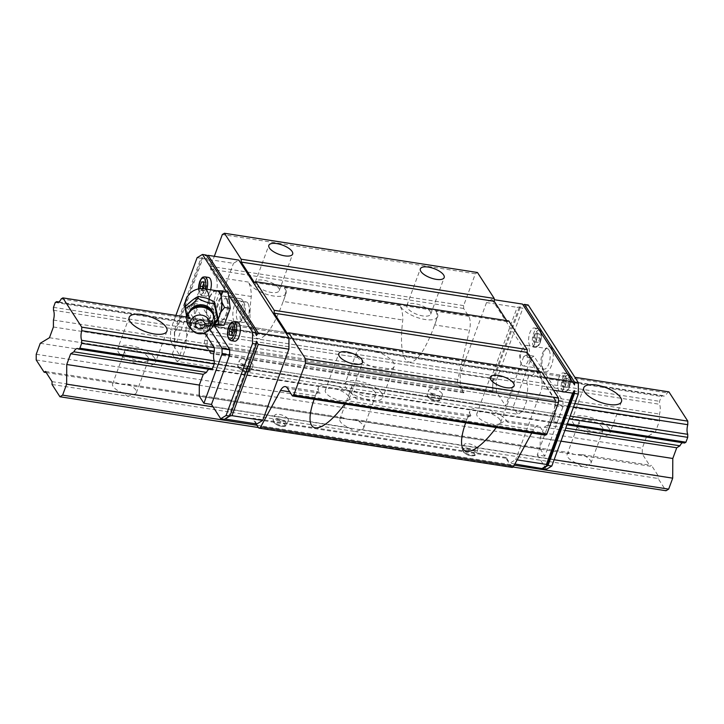 <?xml version="1.0" encoding="UTF-8"?>
<svg xmlns="http://www.w3.org/2000/svg" width="724" height="724" viewBox="0 0 724 724"><rect width="100%" height="100%" fill="white"/><g stroke="black" fill="none" stroke-linecap="round" stroke-linejoin="round"><path stroke-width="0.54" stroke-dasharray="3.62 2.71" d="M154.61 358.145A20.1 7.819 20.2 0 0 134.782 346.588A20.1 7.819 20.2 0 0 117.759 348.416A20.1 7.819 20.2 0 0 118.627 352.57A20.1 7.819 20.2 0 0 138.447 364.127A20.1 7.819 20.2 0 0 155.479 362.299A20.1 7.819 20.2 0 0 154.61 358.145M52.038 384.489L127.786 396.236L134.085 394.363A12.688 4.941 20.2 0 0 136.42 392.661A12.688 4.941 20.2 0 0 135.868 390.037A12.688 4.941 20.2 0 0 127.487 384.136L119.876 383.973L114.926 382.191A12.688 4.941 20.2 0 0 112.591 383.892A12.688 4.941 20.2 0 0 113.143 386.516A12.688 4.941 20.2 0 0 121.523 392.408L127.786 396.236L355.059 431.486L361.357 429.603A12.688 4.941 20.2 0 0 363.683 427.902A12.688 4.941 20.2 0 0 363.14 425.287A12.688 4.941 20.2 0 0 354.76 419.386L347.14 419.223L342.199 417.44A12.688 4.941 20.2 0 0 339.864 419.142A12.688 4.941 20.2 0 0 340.416 421.757A12.688 4.941 20.2 0 0 348.796 427.658L355.059 431.486L582.331 466.727L588.63 464.853A12.688 4.941 20.2 0 0 590.956 463.152A12.688 4.941 20.2 0 0 590.413 460.527A12.688 4.941 20.2 0 0 582.033 454.636L574.413 454.464L569.462 452.681A12.688 4.941 20.2 0 0 567.136 454.382A12.688 4.941 20.2 0 0 567.679 457.007A12.688 4.941 20.2 0 0 576.06 462.908L582.331 466.727L658.089 478.474L666.008 490.736M147.977 357.122A12.688 4.941 20.2 0 0 135.46 349.819A12.688 4.941 20.2 0 0 124.7 350.977A12.688 4.941 20.2 0 0 125.252 353.593A12.688 4.941 20.2 0 0 137.777 360.896A12.688 4.941 20.2 0 0 148.529 359.738A12.688 4.941 20.2 0 0 147.977 357.122M609.146 428.644A20.1 7.819 20.2 0 0 589.318 417.078A20.1 7.819 20.2 0 0 572.295 418.915A20.1 7.819 20.2 0 0 573.164 423.06A20.1 7.819 20.2 0 0 592.992 434.626A20.1 7.819 20.2 0 0 610.015 432.789A20.1 7.819 20.2 0 0 609.146 428.644M602.522 427.613A12.688 4.941 20.2 0 0 589.997 420.309A12.688 4.941 20.2 0 0 579.245 421.468A12.688 4.941 20.2 0 0 579.797 424.092A12.688 4.941 20.2 0 0 592.313 431.395A12.688 4.941 20.2 0 0 603.065 430.237A12.688 4.941 20.2 0 0 602.522 427.613M381.883 393.394A20.1 7.819 20.2 0 0 362.054 381.829A20.1 7.819 20.2 0 0 345.022 383.666A20.1 7.819 20.2 0 0 345.891 387.811A20.1 7.819 20.2 0 0 365.72 399.377A20.1 7.819 20.2 0 0 382.743 397.539A20.1 7.819 20.2 0 0 381.883 393.394M357.33 356.724A20.1 7.819 -159.8 0 1 356.461 352.579A20.1 7.819 -159.8 0 1 373.493 350.742A20.1 7.819 -159.8 0 1 393.313 362.308A20.1 7.819 -159.8 0 1 394.182 366.453A20.1 7.819 -159.8 0 1 377.159 368.29A20.1 7.819 -159.8 0 1 357.33 356.724M375.249 392.363A12.688 4.941 20.2 0 0 362.724 385.059A12.688 4.941 20.2 0 0 351.973 386.218A12.688 4.941 20.2 0 0 352.525 388.842A12.688 4.941 20.2 0 0 365.05 396.146A12.688 4.941 20.2 0 0 375.801 394.987A12.688 4.941 20.2 0 0 375.249 392.363M361.357 429.603L576.06 462.908M134.085 394.363L348.796 427.658M354.76 419.386L569.462 452.681M46.173 372.543L650.17 466.211L651.5 465.405L658.098 475.623L658.089 478.474M127.487 384.136L342.199 417.44M582.033 454.636L651.5 465.405M588.63 464.853L658.098 475.623M52.047 381.639L121.523 392.408M199.263 396.073L540.176 448.943L540.222 437.92L544.167 427.205L547.407 425.241A8.715 3.692 98.8 0 1 551 421.956A8.715 3.692 98.8 0 1 551.987 422.472L553.362 421.639L555.154 416.78L214.241 363.91L569.127 418.943M553.362 421.639L567.345 423.812M555.154 416.78L555.163 413.757L214.259 360.887L570.177 416.092M555.163 413.757A8.715 3.692 98.8 0 1 555.208 404.146L573.535 406.988M555.208 404.146L555.227 400.58L214.322 347.71L574.775 403.612M186.747 317.103L574.892 377.294M668.904 391.874L667.247 392.888A8.715 3.692 98.8 0 1 663.691 396.091A8.715 3.692 98.8 0 1 662.75 395.603L661.338 396.462L659.546 401.322L659.537 404.264A8.715 3.692 98.8 0 1 659.492 414.056L659.455 420.997L655.51 431.712L646.315 437.278L642.279 448.247L642.251 453.948L650.17 466.211M61.187 298.894L667.247 392.888M58.68 301.926L662.75 395.603M55.277 302.469L661.338 396.462M53.495 307.329L659.546 401.322M53.476 310.27L659.537 404.264M53.431 320.062L659.492 414.056M53.404 327.004L659.455 420.997M49.458 337.719L655.51 431.712M40.263 343.285L646.315 437.278M36.227 354.262L642.279 448.247M36.2 359.964L642.251 453.948M45.449 371.412L114.926 382.191M258.368 427.522L513.081 467.025M256.911 425.269L514.257 465.179M213.055 406.87L554.113 459.758M540.222 437.92L560.964 441.142M544.167 427.205L564.91 430.427M547.407 425.241L565.761 428.092M551.987 422.472L566.973 424.798M682.479 442.708A8.715 3.692 98.8 0 1 683.574 442.518A8.715 3.692 98.8 0 1 684.56 443.034M348.588 396.372A12.688 4.941 20.2 0 0 336.063 389.069A12.688 4.941 20.2 0 0 325.311 390.227A12.688 4.941 20.2 0 0 325.863 392.851A12.688 4.941 20.2 0 0 327.085 394.318A12.688 4.941 20.2 0 0 339.773 400.481A12.688 4.941 20.2 0 0 349.14 398.996A12.688 4.941 20.2 0 0 348.588 396.372M500.103 419.875A12.688 4.941 20.2 0 0 487.578 412.571A12.688 4.941 20.2 0 0 476.826 413.73A12.688 4.941 20.2 0 0 477.378 416.345A12.688 4.941 20.2 0 0 489.895 423.649A12.688 4.941 20.2 0 0 500.646 422.49A12.688 4.941 20.2 0 0 500.709 421.241A12.688 4.941 20.2 0 0 500.103 419.875M428.943 310.08A12.688 4.941 -159.8 0 1 430.174 311.546A12.688 4.941 -159.8 0 1 430.717 314.171A12.688 4.941 -159.8 0 1 419.965 315.329A12.688 4.941 -159.8 0 1 407.449 308.026A12.688 4.941 -159.8 0 1 406.897 305.401A12.688 4.941 -159.8 0 1 416.264 303.917A12.688 4.941 -159.8 0 1 428.943 310.08M278.659 288.052A12.688 4.941 20.2 0 0 266.133 280.749A12.688 4.941 20.2 0 0 255.382 281.908A12.688 4.941 20.2 0 0 255.328 283.156A12.688 4.941 20.2 0 0 255.934 284.532A12.688 4.941 20.2 0 0 268.45 291.835A12.688 4.941 20.2 0 0 279.211 290.677A12.688 4.941 20.2 0 0 278.659 288.052M535.887 329.13A9.521 4.027 -81.2 0 0 534.321 327.954A9.521 4.027 -81.2 0 0 529.298 334.687A9.521 4.027 -81.2 0 0 529.832 345.592A9.521 4.027 -81.2 0 0 531.407 346.769A9.521 4.027 -81.2 0 0 536.421 340.036A9.521 4.027 -81.2 0 0 535.887 329.13M210.603 289.781A9.521 4.027 98.8 0 1 205.652 296.243A9.521 4.027 98.8 0 1 204.078 295.066A9.521 4.027 98.8 0 1 203.544 284.17A9.521 4.027 98.8 0 1 208.566 277.437M564.919 374.1A9.521 4.027 -81.2 0 0 563.344 372.914A9.521 4.027 -81.2 0 0 558.331 379.648A9.521 4.027 -81.2 0 0 558.865 390.553A9.521 4.027 -81.2 0 0 560.43 391.729A9.521 4.027 -81.2 0 0 565.453 384.996A9.521 4.027 -81.2 0 0 564.919 374.1M234.676 341.212A9.521 4.027 98.8 0 1 233.11 340.036A9.521 4.027 98.8 0 1 232.576 329.13A9.521 4.027 98.8 0 1 237.59 322.397M521.588 364.643A10.398 4.398 -81.2 0 0 523.298 365.928A10.398 4.398 -81.2 0 0 528.791 358.57A10.398 4.398 -81.2 0 0 528.203 346.66A10.398 4.398 -81.2 0 0 526.493 345.366A10.398 4.398 -81.2 0 0 522.312 349.068A10.398 4.398 -81.2 0 0 520.438 361.14A10.398 4.398 -81.2 0 0 521.588 364.643M548.883 349.864A10.398 4.398 -81.2 0 0 547.163 348.579A10.398 4.398 -81.2 0 0 544.946 349.457A10.398 4.398 -81.2 0 0 541.217 358.181A10.398 4.398 -81.2 0 0 542.131 367.629A10.398 4.398 -81.2 0 0 542.267 367.846A10.398 4.398 -81.2 0 0 543.977 369.131A10.398 4.398 -81.2 0 0 549.462 361.774A10.398 4.398 -81.2 0 0 548.883 349.864M551.661 348.199A12.688 5.376 -81.2 0 0 546.864 347.701A12.688 5.376 -81.2 0 0 542.312 358.353A12.688 5.376 -81.2 0 0 543.425 369.883A12.688 5.376 -81.2 0 0 543.588 370.145A12.688 5.376 -81.2 0 0 551.579 365.303A12.688 5.376 -81.2 0 0 551.661 348.199M227.227 299.98A10.398 4.398 -81.2 0 0 225.517 298.695A10.398 4.398 -81.2 0 0 220.024 306.053A10.398 4.398 -81.2 0 0 220.612 317.963A10.398 4.398 -81.2 0 0 222.322 319.248A10.398 4.398 -81.2 0 0 224.54 318.37A10.398 4.398 -81.2 0 0 228.268 309.646A10.398 4.398 -81.2 0 0 227.363 300.198A10.398 4.398 -81.2 0 0 227.227 299.98M217.833 319.628A12.688 5.376 98.8 0 1 217.906 302.523A12.688 5.376 98.8 0 1 225.906 297.682A12.688 5.376 98.8 0 1 226.069 297.944A12.688 5.376 98.8 0 1 227.173 309.474A12.688 5.376 98.8 0 1 222.63 320.126A12.688 5.376 98.8 0 1 217.833 319.628A12.688 5.376 -81.2 0 0 219.924 321.194A12.688 5.376 -81.2 0 0 226.621 312.216A12.688 5.376 -81.2 0 0 225.906 297.682A12.688 5.376 -81.2 0 0 223.816 296.107A12.688 5.376 -81.2 0 0 217.119 305.085A12.688 5.376 -81.2 0 0 217.833 319.628M247.907 303.184A10.398 4.398 -81.2 0 0 246.187 301.899A10.398 4.398 -81.2 0 0 240.703 309.257A10.398 4.398 -81.2 0 0 241.282 321.166A10.398 4.398 -81.2 0 0 243.002 322.461A10.398 4.398 -81.2 0 0 247.183 318.759A10.398 4.398 -81.2 0 0 249.056 306.686A10.398 4.398 -81.2 0 0 247.907 303.184M252.649 364.109A7.258 2.824 20.2 0 0 245.49 359.928A7.258 2.824 20.2 0 0 239.336 360.597A7.258 2.824 20.2 0 0 239.653 362.091A7.258 2.824 20.2 0 0 246.812 366.263A7.258 2.824 20.2 0 0 252.957 365.602A7.258 2.824 20.2 0 0 252.649 364.109M442.038 393.476A7.258 2.824 20.2 0 0 434.88 389.304A7.258 2.824 20.2 0 0 428.735 389.964A7.258 2.824 20.2 0 0 429.042 391.467A7.258 2.824 20.2 0 0 436.201 395.639A7.258 2.824 20.2 0 0 442.355 394.978A7.258 2.824 20.2 0 0 442.038 393.476M288.007 418.879A7.258 2.824 20.2 0 0 280.849 414.707A7.258 2.824 20.2 0 0 274.704 415.368A7.258 2.824 20.2 0 0 275.011 416.87A7.258 2.824 20.2 0 0 282.17 421.042A7.258 2.824 20.2 0 0 288.324 420.382A7.258 2.824 20.2 0 0 288.007 418.879M477.397 448.256A7.258 2.824 20.2 0 0 470.238 444.074A7.258 2.824 20.2 0 0 464.093 444.744A7.258 2.824 20.2 0 0 464.41 446.237A7.258 2.824 20.2 0 0 471.568 450.409A7.258 2.824 20.2 0 0 477.713 449.749A7.258 2.824 20.2 0 0 477.397 448.256M229.87 416.001L228.775 416.182L256.341 341.266M224.503 419.332L224.241 418.924L224.992 419.042M228.775 416.182L224.241 418.924M517.135 459.885L515.705 459.668L541.923 388.408L541.977 377.005L491.84 299.338L494.23 299.709M514.9 464.003L509.85 463.215L515.705 459.668M553.462 390.2L541.923 388.408M555.227 400.58L536.33 371.312L534.665 372.326A8.715 3.692 98.8 0 1 531.117 375.53A8.715 3.692 98.8 0 1 530.176 375.05L528.764 375.901L526.972 380.761L526.963 383.702A8.715 3.692 98.8 0 1 526.918 393.494L526.882 400.435L522.936 411.151L517.787 414.273L176.882 361.403L172.24 354.208L179.814 355.384L170.583 341.076L174.629 342.072L174.674 332.379L176.584 329.827L202.801 258.568L202.24 257.463L200.91 258.269L174.421 330.262L170.629 329.673L175.878 315.42M174.674 332.379L202.24 257.463M197.118 257.69L200.91 258.269M206.24 255.047L204.91 255.853L206.584 255.59M202.801 258.568L233.481 263.328L238.811 260.097M520.42 306.813L517.189 307.329L490.972 378.58L492.854 381.729L520.42 306.813L519.09 307.619L522.873 308.207L496.383 380.2L496.338 391.603L505.569 405.911L513.144 407.078L517.787 414.273M492.854 381.729L492.809 391.422L492.601 379.611L519.09 307.619M492.601 379.611L496.383 380.2M490.972 378.58L460.292 373.828L460.238 386.372L463.93 392.091L210.901 352.85L207.209 347.131L207.263 334.588L233.481 263.328M491.84 299.338L486.51 302.569L460.292 373.828M486.51 302.569L517.189 307.329M492.809 391.422L460.238 386.372M574.539 384.906L523.19 305.13M522.52 304.098L523.081 305.202M541.977 377.005L545.272 377.521M528.203 304.976L522.873 308.207M256.359 335.565L204.91 255.853M233.309 330.977L235.771 331.357L235.228 327.203L233.128 327.266L232.902 327.882M232.766 326.814L235.228 327.203M231.979 334.579L232.123 335.646L234.214 335.574L235.771 331.357M229.653 335.266L232.123 335.646M231.752 335.194L234.214 335.574M204.277 286.007L206.738 286.387L206.195 282.233L204.105 282.306L203.878 282.921M203.734 281.853L206.195 282.233M202.829 288.65L203.091 290.686L205.191 290.614L206.738 286.387M203.299 288.686L202.729 290.233L200.629 290.297L200.421 288.668M200.629 290.297L203.091 290.686M202.729 290.233L205.191 290.614M564.892 386.86L562.801 386.933L562.258 382.779L563.806 378.552L565.906 378.48L566.449 382.643L564.892 386.86L567.354 387.24L568.91 383.023L568.367 378.869L566.268 378.933L564.72 383.159L565.263 387.313L567.354 387.24M565.263 387.313L562.801 386.933M564.72 383.159L562.258 382.779M566.268 378.933L563.806 378.552M568.367 378.869L565.906 378.48M568.91 383.023L566.449 382.643M535.869 341.9L533.769 341.963L533.226 337.809L534.783 333.583L536.882 333.52L537.425 337.674L535.869 341.9L538.33 342.28L539.887 338.054L539.344 333.9L537.244 333.972L535.688 338.189L536.231 342.343L538.33 342.28M536.231 342.343L533.769 341.963M535.688 338.189L533.226 337.809M537.244 333.972L534.783 333.583M539.344 333.9L536.882 333.52M539.887 338.054L537.425 337.674M522.936 411.151L182.032 358.28L185.977 347.565L186.005 340.624A8.715 3.692 -81.2 0 0 186.05 330.832L186.068 327.891L187.86 323.031L189.263 322.18A8.715 3.692 -81.2 0 0 190.213 322.66A8.715 3.692 -81.2 0 0 193.761 319.456L195.426 318.442L204.765 332.922M176.882 361.403L182.032 358.28M211.082 369.602A8.715 3.692 -81.2 0 0 210.096 369.086A8.715 3.692 -81.2 0 0 209.001 369.276M526.882 400.435L185.977 347.565M526.918 393.494L186.005 340.624M526.963 383.702L186.05 330.832M526.972 380.761L186.068 327.891M528.764 375.901L187.86 323.031M530.176 375.05L189.263 322.18M534.665 372.326L193.761 319.456M536.33 371.312L195.426 318.442M540.176 448.943L544.81 456.129L562.955 406.816L562.982 401.114L533.959 356.154L531.289 357.765L513.144 407.078M174.629 342.072L207.209 347.131M492.546 391.014L496.338 391.603M544.81 456.129L537.235 454.962L555.38 405.648L555.408 399.947L562.982 401.114M555.38 405.648L562.955 406.816M555.408 399.947L526.384 354.977L533.959 356.154M526.384 354.977L523.714 356.588L531.289 357.765M523.714 356.588L505.569 405.911M172.24 354.208L185.941 316.976M186.439 315.619L190.385 304.894L193.046 303.284L210.032 329.592M179.814 355.384L197.96 306.071L190.385 304.894M197.96 306.071L200.629 304.46L193.046 303.284M200.629 304.46L214.078 325.302M226.359 291.491L228.476 294.777M170.583 341.076L170.629 329.673M174.366 341.665L174.421 330.262M537.235 454.962L546.475 469.27M512.158 467.396A4.226 1.792 98.8 0 1 511.461 466.871L505.886 458.229L506.148 457.496L509.85 463.215M506.148 457.496L253.119 418.255L256.821 423.974M463.93 392.091L463.659 392.824L458.084 384.182A4.226 1.792 98.8 0 1 457.803 379.476L469.469 330.334A12.688 5.376 -81.2 0 0 468.645 316.243L463.631 308.46L463.641 305.609L475.351 273.79L477.478 272.505M506.691 320.623L507.415 321.746L508.755 320.94M539.679 371.72L540.403 372.842L541.733 372.036M545.434 435.178L540.412 427.404A12.688 5.376 -81.2 0 0 538.321 425.83A12.688 5.376 -81.2 0 0 533.579 429.64L531.724 433.052M176.584 329.827L207.263 334.588M255.997 423.848L252.857 418.988L253.119 418.255M210.901 352.85L210.63 353.584L205.055 344.932A4.226 1.792 98.8 0 1 204.774 340.235L216.44 291.093A12.688 5.376 -81.2 0 0 215.625 277.002L210.603 269.219L210.612 266.369L214.322 256.296M437.667 316.723A20.1 7.819 20.2 0 1 420.644 318.56A20.1 7.819 20.2 0 1 400.815 306.994L399.901 305.582A12.688 5.376 98.8 0 1 400.707 307.293C402.173 310.84 402.861 315.067 402.779 319.99C396.2 373.72 416.155 376.806 434.653 324.931L437.667 316.723A20.1 7.819 20.2 0 0 436.798 312.578L435.884 311.157A12.688 5.376 -81.2 0 1 436.69 312.877C437.377 316.298 436.699 320.316 434.653 324.931L469.469 330.334M285.175 289.383A12.688 5.376 -81.2 0 0 284.369 287.663L285.175 289.383C285.862 292.804 285.184 296.822 283.138 301.437L286.152 293.229A20.1 7.819 20.2 0 0 285.283 289.084M540.412 427.404L507.651 422.318A12.688 5.376 -81.2 0 0 506.619 421.196L505.415 420.725L498.755 424.237L496.275 427.558M507.651 422.318L506.728 420.897A20.1 7.819 20.2 0 0 486.899 409.341A20.1 7.819 20.2 0 0 469.876 411.169A20.1 7.819 20.2 0 0 470.745 415.323L471.659 416.743L356.136 398.824L355.213 397.404A20.1 7.819 20.2 0 0 335.393 385.838A20.1 7.819 20.2 0 0 318.361 387.675A20.1 7.819 20.2 0 0 319.23 391.82L320.153 393.241L287.383 388.164M465.659 422.807L466.989 419.033L469.713 415.196L470.636 415.621A12.688 5.376 98.8 0 1 471.659 416.743M356.136 398.824A12.688 5.376 -81.2 0 0 355.104 397.702L353.9 397.232L347.248 400.743L344.76 404.055M314.144 399.313L315.474 395.539L318.198 391.693L319.121 392.118A12.688 5.376 98.8 0 1 320.153 393.241M286.152 293.229A20.1 7.819 20.2 0 1 269.129 295.066A20.1 7.819 20.2 0 1 249.3 283.5L248.386 282.079A12.688 5.376 98.8 0 1 249.192 283.799C250.658 287.338 251.355 291.573 251.264 296.496C244.694 350.217 264.64 353.312 283.138 301.437L402.779 319.99M463.631 308.46L210.603 269.219M505.886 458.229L252.857 418.988M463.659 392.824L210.63 353.584M463.641 305.609L210.612 266.369M475.351 273.79L222.322 234.549M507.415 321.746L254.386 282.505M540.403 372.842L287.374 333.601M242.522 300.261A12.688 5.376 -81.2 0 0 240.431 298.686A12.688 5.376 -81.2 0 0 233.734 307.664A12.688 5.376 -81.2 0 0 234.449 322.198A12.688 5.376 -81.2 0 0 236.54 323.773A12.688 5.376 -81.2 0 0 239.246 322.705A12.688 5.376 -81.2 0 0 243.789 312.053A12.688 5.376 -81.2 0 0 242.685 300.523A12.688 5.376 -81.2 0 0 242.522 300.261M244.015 302.858A10.1 4.272 -81.2 0 0 237.662 306.714A10.1 4.272 -81.2 0 0 237.599 320.316A10.1 4.272 -81.2 0 0 241.409 320.714A10.1 4.272 -81.2 0 0 245.029 312.243A10.1 4.272 -81.2 0 0 244.151 303.075A10.1 4.272 -81.2 0 0 244.015 302.858M216.883 290.758A16.924 7.159 -81.2 0 0 216.313 290.722A16.924 7.159 -81.2 0 0 209.01 299.302A16.924 7.159 -81.2 0 0 206.992 316.062A16.924 7.159 -81.2 0 0 208.91 322.108A16.924 7.159 -81.2 0 0 211.698 324.198A16.924 7.159 -81.2 0 0 212.268 324.234L213.933 324.18M215.652 325.547L213.48 308.922L219.698 292.034L214.014 291.148L210.34 295.691L207.688 302.913L207.797 308.044L206.53 312.506L207.453 319.61A17.43 7.376 -81.2 0 0 208.521 322.18A17.43 7.376 -81.2 0 0 208.747 322.551A17.43 7.376 -81.2 0 0 210.476 324.298L212.268 324.234A16.924 7.159 -81.2 0 0 214.105 323.673M207.453 319.61L209.969 324.669L210.476 324.298M190.892 307.302A10.878 9.982 6.7 0 1 209.182 304.044C217.001 312.759 214.974 318.261 203.118 320.542A10.878 9.982 6.7 0 1 190.892 307.302M217.824 317.148C213.698 319.311 209.435 322.696 205.019 327.302L197.028 323.746L188.828 322.008L185.444 306.56M197.118 323.456A14.571 13.367 6.7 0 1 187.95 306.343A14.571 13.367 6.7 0 1 206.385 298.252A14.571 13.367 6.7 0 1 215.553 315.365A14.571 13.367 6.7 0 1 197.118 323.456M186.901 317.773L188.602 323.936C193.842 327.067 199.236 328.832 204.792 329.239L214.458 322.234M196.991 328.325A12.543 11.503 6.7 0 1 189.1 313.592A12.543 11.503 6.7 0 1 204.964 306.632A12.543 11.503 6.7 0 1 212.856 321.366A12.543 11.503 6.7 0 1 196.991 328.325M208.793 330.488A13.964 12.806 6.7 0 1 196.258 331.972A13.964 12.806 6.7 0 1 190.376 328.334M188.828 322.008L188.602 323.936M205.019 327.302L204.792 329.239M213.48 308.922L207.797 308.044M213.499 325.212L209.969 324.669M216.603 290.713L214.521 290.776A17.43 7.376 -81.2 0 0 213.245 291.718A17.43 7.376 -81.2 0 0 210.34 295.691M219.698 292.034L228.087 291.763M207.688 302.913A17.43 7.376 -81.2 0 0 206.53 312.506M539.579 329.701A9.521 4.027 -81.2 0 0 538.013 328.524A9.521 4.027 -81.2 0 0 533.588 333.339A9.521 4.027 -81.2 0 0 533.525 346.163A9.521 4.027 -81.2 0 0 535.099 347.339A9.521 4.027 -81.2 0 0 539.525 342.533A9.521 4.027 -81.2 0 0 539.579 329.701M540.33 342.063A8.145 3.448 -81.2 0 0 540.375 331.085A8.145 3.448 -81.2 0 0 535.244 334.189A8.145 3.448 -81.2 0 0 535.199 345.167A8.145 3.448 -81.2 0 0 540.33 342.063M204.874 276.858A9.521 4.027 -81.2 0 0 200.448 281.672A9.521 4.027 -81.2 0 0 200.385 294.496A9.521 4.027 -81.2 0 0 201.96 295.673A9.521 4.027 -81.2 0 0 206.385 290.867A9.521 4.027 -81.2 0 0 206.91 289.211M198.566 288.93A8.145 3.448 -81.2 0 0 200.91 294.116A8.145 3.448 -81.2 0 0 204.72 290.007A8.145 3.448 -81.2 0 0 205.082 288.921M568.611 374.67A9.521 4.027 -81.2 0 0 567.046 373.493A9.521 4.027 -81.2 0 0 562.611 378.299A9.521 4.027 -81.2 0 0 562.557 391.123A9.521 4.027 -81.2 0 0 564.123 392.308A9.521 4.027 -81.2 0 0 568.548 387.494A9.521 4.027 -81.2 0 0 568.611 374.67M569.354 387.023A8.145 3.448 -81.2 0 0 569.408 376.046A8.145 3.448 -81.2 0 0 564.277 379.15A8.145 3.448 -81.2 0 0 564.222 390.127A8.145 3.448 -81.2 0 0 569.354 387.023M233.897 321.827A9.521 4.027 -81.2 0 0 229.472 326.633A9.521 4.027 -81.2 0 0 229.418 339.466A9.521 4.027 -81.2 0 0 230.983 340.642M242.305 363.891A7.258 2.824 -159.8 0 1 251.065 368.398A7.258 2.824 -159.8 0 1 251.382 369.901A7.258 2.824 -159.8 0 1 246.83 370.896A7.258 2.824 -159.8 0 1 238.078 366.389A7.258 2.824 -159.8 0 1 237.762 364.887A7.258 2.824 -159.8 0 1 242.305 363.891M242.296 365.846A5.801 2.263 -159.8 0 1 249.309 369.457A5.801 2.263 -159.8 0 1 245.916 371.448A5.801 2.263 -159.8 0 1 238.911 367.837A5.801 2.263 -159.8 0 1 242.296 365.846M431.703 393.259A7.258 2.824 -159.8 0 1 440.464 397.775A7.258 2.824 -159.8 0 1 440.771 399.268A7.258 2.824 -159.8 0 1 436.228 400.272A7.258 2.824 -159.8 0 1 427.468 395.757A7.258 2.824 -159.8 0 1 427.151 394.263A7.258 2.824 -159.8 0 1 431.703 393.259M431.694 395.214A5.801 2.263 -159.8 0 1 438.699 398.824A5.801 2.263 -159.8 0 1 435.314 400.825A5.801 2.263 -159.8 0 1 428.3 397.214A5.801 2.263 -159.8 0 1 431.694 395.214M277.672 418.662A7.258 2.824 -159.8 0 1 286.423 423.178A7.258 2.824 -159.8 0 1 286.74 424.671A7.258 2.824 -159.8 0 1 282.197 425.676A7.258 2.824 -159.8 0 1 273.437 421.16A7.258 2.824 -159.8 0 1 273.12 419.658A7.258 2.824 -159.8 0 1 277.672 418.662M277.663 420.617A5.801 2.263 -159.8 0 1 284.668 424.228A5.801 2.263 -159.8 0 1 281.283 426.228A5.801 2.263 -159.8 0 1 274.269 422.617A5.801 2.263 -159.8 0 1 277.663 420.617M467.061 448.038A7.258 2.824 -159.8 0 1 475.822 452.545A7.258 2.824 -159.8 0 1 476.13 454.048A7.258 2.824 -159.8 0 1 471.586 455.043A7.258 2.824 -159.8 0 1 462.826 450.536A7.258 2.824 -159.8 0 1 462.518 449.034A7.258 2.824 -159.8 0 1 467.061 448.038M467.052 449.993A5.801 2.263 -159.8 0 1 474.057 453.604A5.801 2.263 -159.8 0 1 470.672 455.595A5.801 2.263 -159.8 0 1 463.668 451.984A5.801 2.263 -159.8 0 1 467.052 449.993M399.901 305.582L284.369 287.663M466.889 419.296L347.248 400.743M533.579 429.64L498.755 424.237M315.374 395.802L289.745 391.829M457.803 379.476L204.774 340.235M251.264 296.496L216.44 291.093M468.645 316.243L435.884 311.157M248.386 282.079L215.625 277.002M511.461 466.871L258.432 427.631M458.084 384.182L205.055 344.932M213.399 314.107A12.57 11.53 6.7 0 1 213.019 320.18A12.57 11.53 6.7 0 1 197.118 327.148A12.57 11.53 6.7 0 1 189.217 312.397A12.57 11.53 6.7 0 1 189.67 311.338M204.385 288.813A16.924 7.159 -81.2 0 0 196.512 297.365A16.924 7.159 -81.2 0 0 196.412 320.171A16.924 7.159 -81.2 0 0 199.2 322.261A16.924 7.159 -81.2 0 0 203.118 320.542M209.182 304.044A16.924 7.159 -81.2 0 0 209.29 299.202M129.198 317.329L117.759 348.416M124.7 350.977L112.591 383.892M583.734 387.82L572.295 418.915M579.245 421.468L567.136 454.382M356.461 352.579L345.022 383.666M351.973 386.218L339.864 419.142M375.801 394.987L363.683 427.902M394.182 366.453L382.743 397.539M603.065 430.237L590.956 463.152M621.454 401.702L610.015 432.789M148.529 359.738L136.42 392.661M166.918 331.212L155.479 362.299M663.691 396.091L57.63 302.098M683.574 442.518L77.522 348.525M325.311 390.227L338.769 353.656M476.826 413.73L490.284 377.15M406.897 305.401L420.354 268.83M255.382 281.908L268.839 245.336M534.321 327.954L538.013 328.524C541.688 330.334 542.484 334.941 540.385 342.343C537.498 348.389 536.837 346.868 535.099 347.339L531.407 346.769M563.344 372.914L567.046 373.493C570.72 375.294 571.508 379.901 569.417 387.304C566.53 393.358 565.86 391.829 564.123 392.308L560.43 391.729M526.493 345.366L547.163 348.579M542.131 367.629L543.425 369.883M544.946 349.457L546.864 347.701M225.517 298.695L246.187 301.899M252.957 365.602L251.382 369.901C251.165 371.322 249.427 371.901 246.16 371.629C243.78 371.421 241.282 370.217 238.658 368.018L237.762 364.887L239.336 360.597M442.355 394.978L440.771 399.268C440.563 400.698 438.816 401.268 435.549 401.006C433.169 400.797 430.671 399.594 428.047 397.395L427.151 394.263L428.735 389.964M288.324 420.382L286.74 424.671C286.523 426.101 284.785 426.671 281.518 426.409C279.138 426.192 276.64 424.988 274.016 422.798L273.12 419.658L274.704 415.368M477.713 449.749L476.13 454.048C475.921 455.468 474.175 456.048 470.908 455.776C468.537 455.568 466.03 454.364 463.405 452.165L462.518 449.034L464.093 444.744M247.183 318.759L249.97 313.012L249.056 306.686M222.322 319.248L243.002 322.461M227.363 300.198L226.069 297.944M224.54 318.37L222.63 320.126M523.298 365.928L543.977 369.131M522.312 349.068L519.515 354.814L520.438 361.14M198.412 288.957L201.96 295.673L205.652 296.243M210.096 369.086L551 421.956M190.213 322.66L531.117 375.53M466.989 419.033L469.876 411.169M353.9 397.232L469.713 415.196M505.415 420.725L538.321 425.83M315.474 395.539L318.361 387.675M285.292 386.589L318.198 391.693M279.211 290.677L292.659 254.097M430.717 314.171L444.174 277.6M500.646 422.49L514.103 385.919M349.14 398.996L362.597 362.425M212.63 320.551L213.164 318.307C213.508 302.94 192.403 302.985 189.462 313.23L188.928 315.474C188.629 330.904 209.698 330.759 212.63 320.551M223.816 296.107L240.431 298.686M208.521 322.18L209.462 323.818M185.444 309.917A16.924 16.924 0 0 0 199.2 322.261L211.698 324.198M213.245 291.718L214.078 290.957M244.151 303.075L242.685 300.523M241.409 320.714L239.246 322.705M219.924 321.194L236.54 323.773"/><path stroke-width="1.09" d="M130.058 321.474A20.1 7.819 -159.8 0 1 129.198 317.329A20.1 7.819 -159.8 0 1 146.221 315.492A20.1 7.819 -159.8 0 1 166.049 327.058A20.1 7.819 -159.8 0 1 166.918 331.212A20.1 7.819 -159.8 0 1 149.886 333.04A20.1 7.819 -159.8 0 1 130.058 321.474M584.603 391.974A20.1 7.819 -159.8 0 1 583.734 387.82A20.1 7.819 -159.8 0 1 600.757 385.992A20.1 7.819 -159.8 0 1 620.586 397.548A20.1 7.819 -159.8 0 1 621.454 401.702A20.1 7.819 -159.8 0 1 604.431 403.539A20.1 7.819 -159.8 0 1 584.603 391.974M44.119 372.227L36.2 359.964L36.227 354.262L40.263 343.285L49.458 337.719L53.404 327.004L53.431 320.062A8.715 3.692 -81.2 0 0 53.476 310.27L53.495 307.329L55.277 302.469L56.689 301.618A8.715 3.692 -81.2 0 0 57.63 302.098A8.715 3.692 -81.2 0 0 61.187 298.894L62.852 297.89L81.749 327.158L81.731 330.714A8.715 3.692 -81.2 0 0 81.685 340.334L81.667 343.348L79.884 348.208L78.509 349.04A8.715 3.692 -81.2 0 0 77.522 348.525A8.715 3.692 -81.2 0 0 73.929 351.81L70.69 353.774L66.744 364.498L66.653 384.163L62.617 395.132L59.947 396.752L52.038 384.489L52.047 381.639L45.449 371.412L44.119 372.227L46.173 372.543M567.345 423.812L685.936 442.201L687.728 437.341L687.737 434.319A8.715 3.692 98.8 0 1 687.782 424.698L687.8 421.142L668.904 391.874L574.892 377.294M81.667 343.348L214.241 363.91L212.458 368.769L211.082 369.602L78.509 349.04M569.127 418.943L687.728 437.341M79.884 348.208L212.458 368.769M81.685 340.334L214.259 360.887L214.241 363.91M570.177 416.092L687.737 434.319M81.731 330.714L214.304 351.276A8.715 3.692 -81.2 0 0 214.259 360.887M573.535 406.988L687.782 424.698M81.749 327.158L214.322 347.71L214.304 351.276M574.775 403.612L687.8 421.142M62.852 297.89L186.747 317.103M56.689 301.618L58.68 301.926M59.947 396.752L258.368 427.522M513.081 467.025L666.008 490.736L668.668 489.125L672.705 478.157L672.795 458.482L676.741 447.767L679.981 445.803A8.715 3.692 98.8 0 1 682.479 442.708M62.617 395.132L256.911 425.269M514.257 465.179L668.668 489.125M66.653 384.163L213.055 406.87M554.113 459.758L672.705 478.157M66.744 364.498L199.317 385.05L199.263 396.073L203.906 403.259L222.051 353.946L222.078 348.244L210.032 329.592M560.964 441.142L672.795 458.482M70.69 353.774L203.263 374.335L199.317 385.05M564.91 430.427L676.741 447.767M73.929 351.81L206.503 372.371L203.263 374.335M565.761 428.092L679.981 445.803M566.973 424.798L684.56 443.034L685.936 442.201M339.321 356.28A12.688 4.941 -159.8 0 1 338.769 353.656A12.688 4.941 -159.8 0 1 349.52 352.498A12.688 4.941 -159.8 0 1 362.045 359.801A12.688 4.941 -159.8 0 1 362.597 362.425A12.688 4.941 -159.8 0 1 351.837 363.584A12.688 4.941 -159.8 0 1 339.321 356.28M490.836 379.774A12.688 4.941 -159.8 0 1 490.284 377.15A12.688 4.941 -159.8 0 1 501.035 375.991A12.688 4.941 -159.8 0 1 513.56 383.295A12.688 4.941 -159.8 0 1 514.103 385.919A12.688 4.941 -159.8 0 1 503.352 387.078A12.688 4.941 -159.8 0 1 490.836 379.774M420.906 271.455A12.688 4.941 -159.8 0 1 420.354 268.83A12.688 4.941 -159.8 0 1 431.106 267.672A12.688 4.941 -159.8 0 1 443.631 274.975A12.688 4.941 -159.8 0 1 444.174 277.6A12.688 4.941 -159.8 0 1 433.423 278.758A12.688 4.941 -159.8 0 1 420.906 271.455M269.391 247.952A12.688 4.941 -159.8 0 1 268.839 245.336A12.688 4.941 -159.8 0 1 279.591 244.178A12.688 4.941 -159.8 0 1 292.116 251.481A12.688 4.941 -159.8 0 1 292.659 254.097A12.688 4.941 -159.8 0 1 281.908 255.255A12.688 4.941 -159.8 0 1 269.391 247.952M206.91 289.211A9.521 4.027 -81.2 0 0 206.44 278.034A9.521 4.027 -81.2 0 0 204.874 276.858L208.566 277.437A9.521 4.027 98.8 0 1 210.132 278.613A9.521 4.027 98.8 0 1 210.603 289.781M233.897 321.827L237.59 322.397A9.521 4.027 98.8 0 1 239.164 323.574A9.521 4.027 98.8 0 1 239.698 334.479A9.521 4.027 98.8 0 1 234.676 341.212L230.983 340.642A9.521 4.027 -81.2 0 0 235.409 335.827A9.521 4.027 -81.2 0 0 235.472 323.004A9.521 4.027 -81.2 0 0 233.897 321.827C232.151 322.316 231.517 320.741 228.612 326.823C226.512 334.226 227.309 338.832 230.983 340.642M256.323 344.117L252.54 343.529L226.051 415.522L220.72 418.743L224.503 419.332L229.834 416.101L256.323 344.117L256.341 341.266L258.215 344.407L231.997 415.667L229.87 416.001M229.834 416.101L226.051 415.522M231.997 415.667L262.685 420.427L256.821 423.974L224.992 419.042M206.584 255.59L208.132 255.337L258.269 333.004L288.948 337.764L288.903 349.167L262.685 420.427M288.903 349.167L258.215 344.407M574.512 390.607L546.955 465.523L546.394 464.428L572.612 393.168L574.512 390.607L574.503 393.458L548.014 465.451L542.683 468.681L514.9 464.003M546.955 465.523L542.421 468.265M546.394 464.428L517.135 459.885M572.612 393.168L553.462 390.2M175.878 315.42L197.118 257.69L202.448 254.459L206.24 255.047L256.377 332.714L256.359 335.565L258.269 333.004M208.132 255.337L238.811 260.097L288.948 337.764M523.19 305.13L524.42 304.388L574.557 382.055L574.539 384.906L522.52 304.098L494.23 299.709M574.557 382.055L578.34 382.643L528.203 304.976L524.42 304.388M545.272 377.521L572.666 381.765M232.766 326.814L233.309 330.977L231.752 335.194L229.653 335.266L229.119 331.112L230.666 326.886L232.766 326.814M230.666 326.886L232.82 327.221M232.902 327.882L231.58 331.492L231.979 334.579M229.119 331.112L231.58 331.492M200.421 288.668L200.086 286.143L201.643 281.917L203.734 281.853L204.277 286.007L203.299 288.686M201.643 281.917L203.788 282.251M203.878 282.921L202.548 286.523L202.829 288.65M200.086 286.143L202.548 286.523M209.001 369.276A8.715 3.692 -81.2 0 0 206.503 372.371M204.765 332.922L214.322 347.71M185.941 316.976L186.439 315.619M214.078 325.302L229.653 349.421L222.078 348.244M229.653 349.421L229.626 355.122L222.051 353.946M229.626 355.122L211.48 404.435L203.906 403.259M220.72 418.743L211.48 404.435M228.476 294.777L252.586 332.126L252.54 343.529M202.448 254.459L226.359 291.491M252.586 332.126L256.377 332.714M542.683 468.681L546.475 469.27L551.806 466.039L578.295 394.046L578.34 382.643M548.014 465.451L551.806 466.039M578.295 394.046L574.503 393.458M214.322 256.296L222.322 234.549L224.449 233.264L477.478 272.505L494.239 298.46L494.221 301.311L506.691 320.623M224.449 233.264L241.21 259.219L241.201 262.07L254.386 282.505L255.726 281.699L508.755 320.94L527.226 349.556L527.208 352.407L539.679 371.72M255.726 281.699L274.197 310.315L274.179 313.166L287.374 333.601L288.713 332.796L541.733 372.036L558.494 397.992L558.476 402.553L546.765 434.373L545.434 435.178L292.406 395.938L287.383 388.164A12.688 5.376 -81.2 0 0 285.292 386.589A12.688 5.376 -81.2 0 0 280.55 390.399L260.712 426.879A4.226 1.792 98.8 0 1 259.129 428.156A4.226 1.792 98.8 0 1 258.432 427.631L255.997 423.848M531.724 433.052L513.741 466.129A4.226 1.792 98.8 0 1 512.158 467.396L259.129 428.156M288.713 332.796L305.465 358.751L305.447 363.312L293.736 395.132L292.406 395.938M496.275 427.558C471.007 461.369 453.079 458.591 465.659 422.807M344.76 404.055C319.492 437.875 301.573 435.097 314.144 399.313M494.239 298.46L241.21 259.219M494.221 301.311L241.201 262.07M527.226 349.556L274.197 310.315M527.208 352.407L274.179 313.166M558.494 397.992L305.465 358.751M558.476 402.553L305.447 363.312M546.765 434.373L293.736 395.132M230.25 308.379L224.042 325.275L218.349 324.397L218.241 319.266L219.571 315.655A16.924 7.159 -81.2 0 0 221.589 298.894L221.128 295.347L222.395 290.876L228.087 291.763L230.25 308.379L224.567 307.501L222.06 302.451L221.589 298.894A16.924 7.159 -81.2 0 0 219.671 292.849A16.924 7.159 -81.2 0 0 216.883 290.758L204.385 288.813A16.924 16.924 0 0 0 185.444 309.917M222.395 290.876L216.603 290.713M221.128 295.347A17.43 7.376 -81.2 0 0 219.834 292.406A17.43 7.376 -81.2 0 0 218.105 290.659M185.217 308.487L185.444 306.56C189.851 301.953 194.123 298.569 198.249 296.406L206.449 298.143L214.44 301.7L217.824 317.148L217.598 319.085L214.213 303.637C208.657 303.229 203.263 301.465 198.023 298.333C193.598 303.084 189.326 306.469 185.217 308.487L186.901 317.773M214.458 322.234L217.598 319.085M192.584 330.615L190.376 328.334A13.964 12.806 6.7 0 1 186.828 318.288A13.964 12.806 6.7 0 1 187.471 315.583A13.964 12.806 6.7 0 1 205.136 307.836A13.964 12.806 6.7 0 1 214.566 321.528A13.964 12.806 6.7 0 1 213.915 324.225A13.964 12.806 6.7 0 1 208.793 330.488L206.114 332.198A10.254 9.403 6.7 0 1 196.91 333.284A10.254 9.403 6.7 0 1 192.584 330.615A10.254 9.403 6.7 0 1 191.588 319.112A10.254 9.403 6.7 0 1 203.426 315.555A10.254 9.403 6.7 0 1 210.304 323.221A10.254 9.403 6.7 0 1 206.114 332.198M195.688 322.958A4.724 4.335 6.7 0 1 201.67 320.334A4.724 4.335 6.7 0 1 204.639 325.881A4.724 4.335 6.7 0 1 198.666 328.506A4.724 4.335 6.7 0 1 195.688 322.958M214.44 301.7L214.213 303.637M198.249 296.406L198.023 298.333M224.042 325.275L213.499 325.212M213.933 324.18L218.349 324.397M214.105 323.673A16.924 7.159 -81.2 0 0 219.571 315.655L220.901 312.044L224.567 307.501M220.901 312.044A17.43 7.376 -81.2 0 0 222.06 302.451M214.06 324.18A17.43 7.376 -81.2 0 0 218.241 319.266M205.082 288.921A8.145 3.448 -81.2 0 0 204.774 279.039A8.145 3.448 -81.2 0 0 199.643 282.143A8.145 3.448 -81.2 0 0 198.566 288.93M233.798 323.999A8.145 3.448 -81.2 0 0 228.666 327.103A8.145 3.448 -81.2 0 0 228.621 338.081A8.145 3.448 -81.2 0 0 233.752 334.977A8.145 3.448 -81.2 0 0 233.798 323.999M289.745 391.829L280.55 390.399M513.741 466.129L260.712 426.879M189.67 311.338A12.57 11.53 6.7 0 1 202.458 304.84A12.57 11.53 6.7 0 1 213.399 314.107M209.29 299.202A16.924 7.159 -81.2 0 0 207.173 290.912A16.924 7.159 -81.2 0 0 204.385 288.813M204.874 276.858C203.118 277.355 202.494 275.772 199.58 281.862L198.412 288.957M214.566 321.528A13.964 13.964 0 0 0 187.588 315.085A13.964 13.964 0 0 0 186.828 318.288"/></g></svg>
